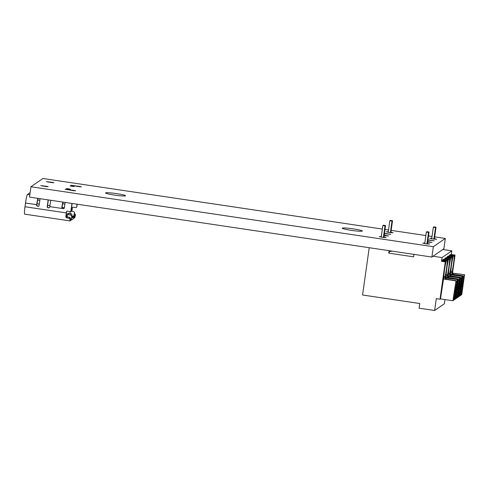 <?xml version="1.0" encoding="UTF-8"?>
<svg xmlns="http://www.w3.org/2000/svg" width="489" height="489" viewBox="0 0 489 489"><rect width="100%" height="100%" fill="white"/><g stroke="black" fill="none" stroke-linecap="round" stroke-linejoin="round"><path stroke-width="0.73" d="M68.497 188.772L66.253 188.638L70.312 189.206L68.497 188.772M381.292 236.621L379.323 236.615L382.374 237.348L386.145 237.575L383.944 236.982M424.794 243.1L422.826 243.1L425.876 243.828L429.654 244.054L427.447 243.461M384.128 235.649L388.474 235.967L384.213 235.075M427.637 242.128L431.976 242.446L427.716 241.554M116.602 193.613A10.098 0.88 8 0 0 105.538 192.941A10.098 0.88 8 0 0 114.475 195.08A10.098 0.88 8 0 0 125.539 195.753A10.098 0.88 8 0 0 116.602 193.613M72.341 186.113L70.092 185.979L74.157 186.553L72.341 186.113M353.394 228.883A10.098 0.88 8 0 0 342.331 228.21A10.098 0.88 8 0 0 351.267 230.35A10.098 0.88 8 0 0 362.331 231.022A10.098 0.88 8 0 0 353.394 228.883M384.415 233.614L390.797 234.359L384.458 233.314M427.918 240.093L434.305 240.839L427.961 239.793M388.266 231.792L386.298 231.792L389.348 232.519L393.125 232.752L390.919 232.153M431.775 238.277L429.8 238.271L432.851 239.005L436.628 239.231L434.421 238.638M454.862 290.374L455.485 290.949L456.775 281.786L455.87 281.695M443.823 276.413L445.088 276.603L444.911 277.856L457.576 279.543L454.776 299.47L454.232 299.843L454.825 295.662A4.419 0.416 98.5 0 0 455.485 290.949M454.825 295.662L454.049 296.102M457.184 288.761L457.808 289.335L459.098 280.179L458.193 280.087M446.145 274.806L447.411 274.995L447.239 276.248L459.898 277.935L457.099 297.862L456.561 298.235L457.148 294.054A4.419 0.416 98.5 0 0 457.808 289.335M457.148 294.054L456.371 294.494M459.513 287.153L460.137 287.728L461.42 278.571L460.522 278.479M448.468 273.198L449.739 273.388L449.562 274.635L462.227 276.328L459.422 296.255L458.884 296.627L459.471 292.446A4.419 0.416 98.5 0 0 460.137 287.728M459.471 292.446L458.7 292.887M461.836 285.545L462.46 286.12L463.749 276.957L462.845 276.872M450.797 271.591L452.062 271.78L451.885 273.027L464.55 274.72L461.75 294.641L461.213 295.014L461.799 290.839A4.419 0.416 98.5 0 0 462.46 286.12M461.799 290.839L461.023 291.273M389.409 251.242L391.121 251.499L391.536 251.034M391.121 251.499L391.194 250.985M389.482 250.729L389.183 252.837L388.755 253.137L413.615 256.835L413.963 254.378M445.558 277.758L446.084 275.912A11.436 1.07 98.5 0 1 446.848 268.363A11.436 1.07 98.5 0 1 448.272 260.356L448.358 259.732L447.362 260.423L443.633 259.867L443.719 259.243L442.392 260.16L442.307 260.784L446.035 261.34L445.944 261.97A11.436 1.07 98.5 0 0 444.519 269.977A11.436 1.07 98.5 0 0 443.761 277.52L440.485 298.907L440.021 299.225L436.292 298.669L434.629 310.503L419.091 308.186L419.745 303.516L362.569 295.001L369.213 247.709M389.103 250.674L388.755 253.137M433.009 256.23L442.062 257.581L441.543 261.315L445.271 261.872L440.021 299.225M442.777 249.476L451.83 250.82L451.304 254.555L455.033 255.111L454.25 256.218L449.348 255.49M452.533 272.929L455.033 255.111M444.978 299.574L444.391 303.742L434.629 310.503M447.881 276.144L448.407 274.305A11.436 1.07 98.5 0 1 449.171 266.756A11.436 1.07 98.5 0 1 450.595 258.748L450.681 258.125L449.684 258.815L445.956 258.259L446.047 257.636L443.633 259.867M448.358 259.732L444.629 259.176M447.239 276.248L446.06 276.071M444.697 258.705L449.599 259.439A11.436 1.07 98.5 0 1 448.841 266.988A11.436 1.07 98.5 0 1 447.411 274.995M449.684 258.815L449.599 259.439M450.681 258.125L446.952 257.569L445.956 258.259M450.204 274.537L450.736 272.697A11.436 1.07 98.5 0 1 451.494 265.148A11.436 1.07 98.5 0 1 452.924 257.141L453.01 256.517L452.013 257.202L448.285 256.652L448.37 256.028L447.044 256.945L446.952 257.569M449.562 274.635L448.389 274.463M447.019 257.098L451.928 257.825A11.436 1.07 98.5 0 1 451.164 265.374A11.436 1.07 98.5 0 1 449.739 273.388M452.013 257.202L451.928 257.825M444.911 277.856L443.737 277.679M445.088 276.603A11.436 1.07 98.5 0 0 446.512 268.595A11.436 1.07 98.5 0 0 447.276 261.047L442.368 260.313M447.362 260.423L447.276 261.047M446.035 261.34L445.271 261.872M442.307 260.784L441.543 261.315M451.885 273.027L450.711 272.856M452.062 271.78A11.436 1.07 98.5 0 0 453.486 263.767A11.436 1.07 98.5 0 0 454.25 256.218M453.01 256.517L449.281 255.961L448.285 256.652M454.336 255.594L450.607 255.038L450.699 254.421L449.367 255.337L449.281 255.961M440.485 298.907L452.912 300.753L456.017 280.619L444.874 278.962L446.127 278.094L457.576 279.543M456.017 280.619L454.703 291.487A4.419 0.416 98.5 0 0 454.043 296.206L453.45 300.38L452.912 300.753M454.232 299.843L453.541 299.769M454.825 299.085L455.241 299.146L458.346 279.011L447.203 277.355L448.45 276.487L459.898 277.935M458.346 279.011L457.026 289.879A4.419 0.416 98.5 0 0 456.365 294.598L455.779 298.773L455.241 299.146M456.561 298.235L455.864 298.162M457.154 297.477L457.563 297.538L460.669 277.404L449.525 275.741L450.779 274.879L462.227 276.328M460.669 277.404L459.354 288.272A4.419 0.416 98.5 0 0 458.688 292.984L458.101 297.165L457.563 297.538M458.884 296.627L458.187 296.554M459.477 295.869L459.892 295.931L462.997 275.796L451.854 274.133L453.101 273.272L464.55 274.72M462.997 275.796L461.677 286.664A4.419 0.416 98.5 0 0 461.017 291.377L460.43 295.558L459.892 295.931M461.213 295.014L460.516 294.946M451.304 254.555L450.607 255.038M451.83 250.82L442.062 257.581M442.771 249.506L433.003 256.26M450.259 274.158L462.692 276.004M463.749 276.957L464.244 274.928M463.982 276.798L462.875 276.633M452.955 274.298L453.101 273.272M447.936 275.765L460.363 277.618M461.42 278.571L461.922 276.542M461.659 278.406L460.552 278.241M450.632 275.906L450.779 274.879M445.607 277.373L458.04 279.225M459.098 280.179L459.593 278.149M459.33 280.014L458.23 279.849M448.303 277.52L448.45 276.487M443.285 278.981L455.711 280.833M456.775 281.786L457.27 279.757M457.007 281.627L455.901 281.462M445.98 279.127L446.127 278.094M390.369 232.66L391.995 221.077L389.819 220.753L388.193 232.33M389.819 220.753L390.35 220.386L392.526 220.71L390.839 232.715M391.995 221.077L392.526 220.71M383.394 237.489L385.02 225.9L382.844 225.576L381.218 237.159M382.844 225.576L383.376 225.209L385.552 225.533L383.865 237.538M385.02 225.9L385.552 225.533M434.342 239.194L436.029 227.189L435.503 227.556L433.871 239.139M435.503 227.556L433.327 227.232L431.695 238.809M433.327 227.232L433.859 226.865L436.029 227.189M427.368 244.023L429.055 232.012L428.523 232.379L426.897 243.968M428.523 232.379L426.347 232.055L424.721 243.638M426.347 232.055L426.879 231.688L429.055 232.012M442.765 249.537L443.865 248.773L445.32 238.443L434.672 236.853M382.355 229.06L42.904 178.497L30.941 186.774L29.493 197.11L431.903 257.049L432.997 256.291M30.941 186.774L433.358 246.713L445.32 238.443M433.358 246.713L431.903 257.049M71.846 211.389A8.081 0.758 98.5 0 0 72.25 208.791L72.183 207.996L72.054 208.931A6.186 0.581 98.5 0 1 71.663 211.364M72.183 207.996A0.947 0.941 55.3 0 1 73.246 207.202L75.612 207.556A0.947 0.941 -124.7 0 0 76.675 206.761L77.036 204.188M76.278 207.397L76.48 207.263A0.947 0.941 -124.7 0 0 76.871 206.621L77.207 204.219M72.384 207.862A0.947 0.941 55.3 0 1 72.684 207.293M74.475 213.711A1.265 0.966 2.1 0 1 74.469 213.993L74.511 212.764A1.265 0.966 2.1 0 0 73.484 211.633L71.62 211.358A1.265 0.966 2.1 0 0 70.159 212.116L69.854 213.461M74.511 212.764L73.454 217.024L71.81 216.78M74.469 213.993L73.65 217.538A3.979 0.373 -81.5 0 1 73.191 218.889L71.583 220.001A3.979 0.373 98.5 0 1 71.547 220.013L70.624 219.873M67.182 216.181L66.296 215.973M71.547 220.013A3.979 0.373 98.5 0 1 71.449 219.06L71.889 214.579L71.828 218.143L73.454 217.024M66.302 215.961L67.201 215.343L67.152 216.902M73.509 218.1L74.279 218.137L74.542 216.266L73.943 216.254M30.122 192.623L27.476 194.451A8.081 0.758 -81.5 0 0 25.507 203.008L24.982 206.749A8.081 0.758 -81.5 0 0 24.646 214.151L70.196 220.936A8.081 0.758 -81.5 0 0 70.269 220.912L70.758 218.889L70.349 218.754M70.502 220.747L70.532 219.048A6.186 0.581 -81.5 0 1 70.477 219.06A6.186 0.581 -81.5 0 1 70.312 217.996L69.994 219.078A8.081 0.758 -81.5 0 0 70.196 220.936M74.542 216.266L74.768 216.114A6.186 0.581 98.5 0 0 75.361 214.506L75.416 215.325A8.081 0.758 98.5 0 1 74.505 217.978L74.279 218.137M74.493 213.626L75.379 214.341L75.416 215.325M49.389 207.623A0.947 0.941 55.3 0 1 48.821 207.715L48.619 207.849A0.947 0.941 55.3 0 0 49.682 207.055L49.744 206.621L62.61 208.54L61.816 207.458A8.081 0.758 -81.5 0 1 62.843 202.079M61.816 207.458L62.017 207.324A6.186 0.581 -81.5 0 1 63.154 202.122M48.821 207.715L48.197 207.623A0.947 0.941 55.3 0 1 47.396 206.547L48.332 199.915M62.017 207.324L62.812 208.4L63.497 208.503A0.947 0.941 -124.7 0 0 64.059 208.406M72.134 203.461L71.131 210.594A0.947 0.941 -124.7 0 1 70.74 211.23L70.538 211.37A0.947 0.941 -124.7 0 0 70.929 210.728L71.956 203.436M69.994 219.078L69.09 218.271L69.401 217.238L67.036 216.89L66.149 216.046L65.844 217.061A8.081 0.758 -81.5 0 1 66.315 212.904L66.645 211.829A0.947 0.941 55.3 0 1 66.944 211.266M66.645 211.829L66.51 212.764A6.186 0.581 -81.5 0 0 66.149 216.046M38.166 198.4A6.186 0.581 -81.5 0 0 36.895 204.536L36.834 204.977A0.947 0.941 -124.7 0 0 37.635 206.046L38.258 206.138A0.947 0.941 -124.7 0 0 38.82 206.046M25.507 203.008L36.693 204.677L36.632 205.111A0.947 0.941 -124.7 0 0 37.433 206.187L38.056 206.279A0.947 0.941 -124.7 0 0 39.12 205.484L40.074 198.687M66.443 211.969A0.947 0.941 55.3 0 1 67.506 211.175L69.866 211.523A0.947 0.941 -124.7 0 0 70.538 211.37M62.812 208.4L63.295 208.638A0.947 0.941 -124.7 0 0 64.359 207.843L65.123 202.415M48.619 207.849L48.001 207.758A0.947 0.941 55.3 0 1 47.201 206.688L48.154 199.891M71.559 215.997A1.265 0.807 -167 0 0 70.349 215.001L68.484 214.72L68.808 213.302A1.265 0.807 -167 0 0 67.555 213.827A1.265 0.807 -167 0 0 67.537 213.931L67.256 215.16M68.484 214.72A1.265 0.807 -167 0 0 67.225 215.246A1.265 0.807 -167 0 0 67.213 215.349L67.085 216.162M68.808 213.302L70.673 213.583L70.349 215.001M71.889 214.579A1.265 0.807 -167 0 0 70.673 213.583M69.401 217.238L70.312 217.996M69.09 218.271L66.73 217.923L67.036 216.89M65.844 217.061L66.73 217.923M49.744 206.621A8.081 0.758 -81.5 0 1 50.911 200.301M36.693 204.677A8.081 0.758 -81.5 0 1 37.861 198.357M79.799 186.443L81.474 186.841L79.401 186.719L70.887 185.3L79.799 186.443L79.75 186.767M52.268 182.342L53.943 182.745L51.865 182.617L46.461 181.657L52.268 182.342L52.219 182.666M74.059 190.41L75.734 190.814L73.662 190.692L65.147 189.267L74.059 190.41L74.01 190.741M46.528 186.315L48.203 186.712L46.125 186.59L40.721 185.631L46.528 186.315L46.479 186.639M432.025 236.462L428.505 235.936M425.858 235.539L391.169 230.374M388.523 229.983L385.002 229.457M37.714 200.001L39.847 200.319M37.017 203.711L39.322 204.054M47.574 205.288L49.89 205.631M62.005 207.434L64.365 207.788M71.382 208.834L72.054 208.931M62.696 203.724L64.89 204.054M71.834 216.034L73.692 216.309M66.253 214.842L67.28 214.995M74.004 215.997L74.768 216.114M27.476 194.451L29.817 194.799M24.982 206.749L66.315 212.904M71.449 219.06L70.752 218.956M72.959 185.423L72.916 185.753M48.539 181.786L48.49 182.116M67.219 189.396L67.176 189.726M42.794 185.759L42.751 186.083M74.487 213.852L74.53 212.629M67.549 213.834L67.225 215.252"/></g></svg>
